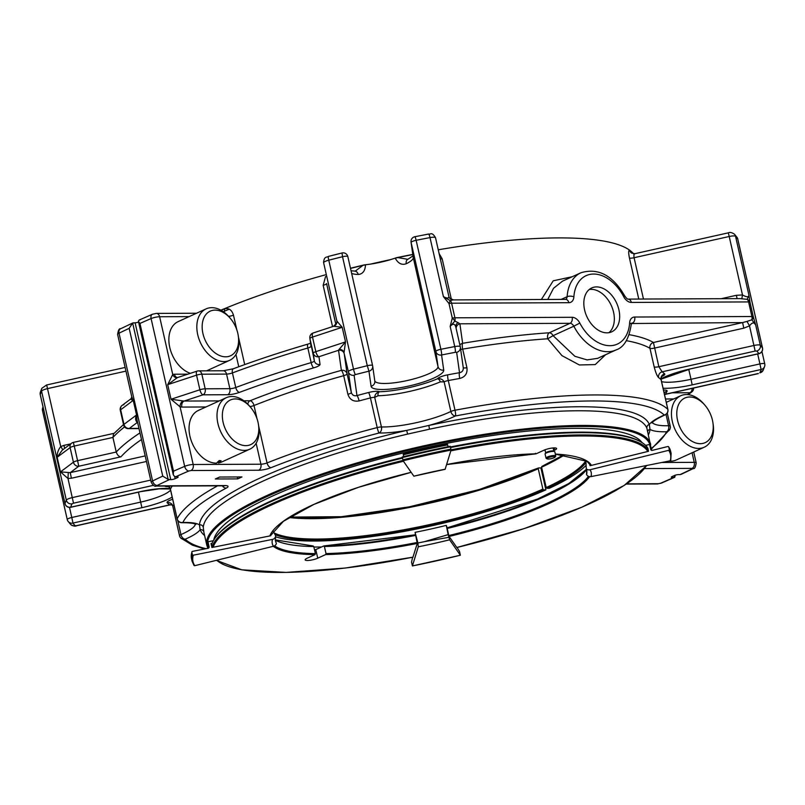 <?xml version="1.0" encoding="UTF-8"?>
<svg xmlns="http://www.w3.org/2000/svg" width="805" height="805" viewBox="0 0 805 805"><rect width="100%" height="100%" fill="white"/><g stroke="black" fill="none" stroke-linecap="round" stroke-linejoin="round"><path stroke-width="1.21" d="M274.535 545.83A164.703 35.39 167.2 0 0 315.379 553.629L315.017 554.635L307.108 558.237A7.466 1.6 167.2 0 0 305.135 559.867A7.466 1.6 167.2 0 0 309.905 560.3A7.466 1.6 167.2 0 0 317.733 558.187L325.643 554.585A165.498 35.561 167.2 0 0 417.282 543.425L415.078 532.346L417.906 543.003A149.77 32.18 167.2 0 0 424.487 541.654L448.144 534.631L449.623 539.803A153.644 33.015 -12.8 0 1 418.278 546.806L412.412 565.945L460.38 555.239L459.504 551.425L457.059 547.45M424.487 541.654L448.757 537.327M275.32 540.165L276.377 543.596A3.995 3.884 145.1 0 1 273.489 546.243A153.644 33.015 -12.8 0 1 272.523 539.39L193.321 555.188A0.795 0.775 17 0 1 192.365 554.585L191.852 552.3A0.795 0.775 17 0 1 192.455 551.385L208.163 548.255A1.258 1.218 17 0 0 209.109 546.806L208.143 542.53A217.602 46.76 167.2 0 0 207.781 548.326M272.523 539.39A3.995 3.874 17 0 0 275.481 536.754L275.501 541.161L276.377 543.596M585.798 462.754A165.498 35.561 -12.8 0 1 546.947 488.333L546.203 487.568A164.703 35.39 -12.8 0 0 585.889 460.671L586.271 468.741A3.995 3.884 -34.9 0 0 589.995 469.758A153.644 33.015 -12.8 0 1 590.961 476.61L670.173 460.812A0.795 0.775 -163 0 0 670.756 460.279L671.129 453.457A235.785 50.665 -12.8 0 0 669.287 449.371L668.764 447.087A0.795 0.775 -34.9 0 0 667.818 446.523L652.221 450.377A1.258 1.228 -34.9 0 1 650.732 449.472A217.602 46.76 -12.8 0 1 651.175 450.166M586.815 469.828L586.875 472.917L586.271 468.741M370.34 264.141A244.549 52.546 -12.8 0 1 390.485 259.643M631.341 302.428L748.59 301.925A4.79 3.371 -90.2 0 0 747.181 299.339L740.308 298.615L628.121 299.098A4.79 3.371 -90.2 0 1 631.341 302.428A9.58 6.5 -114.5 0 1 623.684 296.673A37.614 25.508 -114.5 0 0 593.617 274.042A37.614 25.508 -114.5 0 0 573.874 296.884A9.58 6.5 -114.5 0 1 568.843 302.7L451.595 303.203A4.79 3.371 -90.2 0 0 450.196 300.617L443.414 296.653C447.318 298.605 449.12 298.464 448.808 296.23L435.525 237.757A6.39 1.369 -12.8 0 0 435.515 237.737A6.39 1.369 -12.8 0 0 430.001 237.596A4.79 0.755 -100.8 0 0 428.572 234.054C430.303 234.819 431.842 231.266 435.515 237.737L448.818 296.27A4.79 4.75 159.5 0 0 452.974 299.913L450.196 300.617L448.979 303.495L443.414 296.653L430.001 237.596A359.342 77.21 -12.8 0 0 416.135 240.303A4.79 0.574 -101.3 0 0 414.847 236.73A4.79 4.79 0 0 0 411.043 242.104L411.043 242.104A4.79 4.679 -8.1 0 0 411.114 242.476A4.79 1.026 -12.8 0 1 412.381 241.44A4.79 1.026 -12.8 0 1 416.135 240.303L440.888 349.279A4.79 1.026 167.2 0 0 437.135 350.427A4.79 1.026 167.2 0 0 435.867 351.453A4.79 4.679 -8.1 0 0 441.583 354.975A4.79 0.574 -101.3 0 0 440.888 349.279A359.342 77.21 -12.8 0 1 454.755 346.583L450.166 326.387L452.299 318.096A4.79 1.258 43.7 0 1 454.835 321.064L450.166 326.387C452.933 323.318 454.815 323.56 455.831 327.132L455.801 327.001A4.79 4.065 -11 0 0 455.801 327.021M737.128 298.635L736.334 295.314L742.492 294.962C746.456 297.186 748.61 297.317 748.962 295.344L735.539 236.288A4.79 4.639 -43.5 0 0 734.412 234.164C731.836 232.444 729.803 232.001 728.314 232.846L729.209 236.499L634.078 257.721C633.656 254.903 634.068 253.565 635.306 253.716M741.838 298.675L742.492 294.962L729.209 236.499A6.39 1.369 -12.8 0 1 735.539 236.288A359.342 77.21 -12.8 0 1 737.702 238.924A4.79 1.026 -12.8 0 1 737.742 239.005A4.79 1.026 -12.8 0 1 737.742 239.095M561.196 299.39L567.123 296.693A42.403 28.759 -114.5 0 1 580.958 272.744L562.454 281.187L553.548 288.25L547.752 299.45M573.874 296.884A4.79 2.194 -176.2 0 0 567.123 296.693A4.79 3.25 -114.5 0 1 565.603 299.369L452.974 299.913M747.181 299.339A4.79 4.377 3.3 0 1 749.978 302.197L748.962 295.344L747.181 299.339M762.506 348.082A4.79 1.026 167.2 0 0 762.506 347.981L737.742 239.005A4.79 4.79 0 0 0 736.998 237.324L736.998 237.324A4.79 4.659 145 0 1 737.702 238.924L762.466 347.901A4.79 4.659 145 0 1 758.863 353.606L758.874 353.717A4.79 4.79 0 0 0 762.506 347.981A4.79 1.026 167.2 0 0 762.466 347.901A359.342 77.21 -12.8 0 0 760.302 345.265L755.714 325.069C754.225 322.02 752.162 322.282 749.515 325.874L747 321.426L751.83 319.786A4.79 3.19 -21.5 0 0 753.299 316.798L755.714 325.069L751.83 319.786A4.79 3.371 89.8 0 0 751.9 316.526L634.662 317.029A9.58 6.5 -114.5 0 0 629.631 322.855A37.614 25.508 -114.5 0 1 609.888 345.687A37.614 25.508 -114.5 0 1 579.821 323.067L573.824 326.206A4.79 3.25 -114.5 0 0 569.99 323.328L459.876 323.801A4.79 4.679 -8.1 0 0 456.123 328.41M125.942 371.125L47.565 388.614A6.39 1.369 -12.8 0 0 41.568 391.16L66.322 500.136A359.342 77.21 -12.8 0 0 65.014 503.548A4.79 1.026 167.2 0 0 65.014 503.678A4.79 4.79 0 0 0 70.729 507.291L70.719 507.18A4.79 4.649 -162.9 0 1 65.014 503.548L40.26 394.571A4.79 4.649 -162.9 0 1 40.341 392.226A4.79 4.79 0 0 0 40.25 394.702A4.79 1.026 -12.8 0 1 40.26 394.571A359.342 77.21 -12.8 0 1 41.568 391.16A4.79 4.619 -155.4 0 1 41.86 388.282L40.341 392.226M71.544 443.243L71.544 443.243A4.79 4.216 53.2 0 0 70.105 447.6A4.79 1.026 -12.8 0 1 71.001 447.097A4.79 1.026 -12.8 0 1 74.261 446.061L73.366 442.408A4.79 4.79 0 0 0 71.544 443.243L62.196 450.237L57.155 457.29L70.105 447.6L73.416 462.201A4.79 4.216 53.2 0 0 78.769 466.246L77.582 460.661A4.79 1.026 167.2 0 0 74.322 461.698A4.79 1.026 167.2 0 0 73.416 462.201L60.476 471.891L57.155 457.29C57.004 453.296 58.202 449.733 60.737 446.594L62.87 449.733M312.511 337.064A4.79 1.882 -108.2 0 1 313.105 333.008A4.79 4.79 0 0 0 309.855 338.231L309.855 338.231A4.79 4.679 -8.1 0 0 309.925 338.603A4.79 1.026 -12.8 0 1 311.193 337.567A4.79 1.026 -12.8 0 1 312.511 337.064L342.206 327.303L333.592 326.267C336.822 323.026 337.909 321.376 336.852 321.316L336.852 321.326A4.79 4.679 -8.1 0 0 336.792 320.954L342.206 327.303L345.526 341.904L339.056 349.471A4.79 4.166 -10.8 0 1 344.037 352.59L345.526 341.904L315.832 351.664A4.79 1.026 167.2 0 0 314.503 352.167A4.79 1.026 167.2 0 0 313.246 353.204A4.79 4.679 -8.1 0 0 318.951 356.716A4.79 1.882 -108.2 0 1 315.832 351.664L312.511 337.064M41.86 388.282L46.67 384.961L60.737 446.594L63.937 445.366L64.662 448.395M728.314 232.846L634.873 253.696L631.462 253.032A4.79 4.599 126 0 1 629.721 250.375C628.463 249.963 628.363 252.488 629.43 257.962A4.79 1.026 167.2 0 0 634.078 257.721L643.467 299.037M541.403 299.47L553.226 280.804L572.204 276.739M440.345 258.969A4.79 1.026 167.2 0 0 442.166 258.767L439.138 253.666M333.773 326.236A4.79 4.77 155.5 0 0 336.792 320.712L323.62 262.732A4.79 4.679 171.9 0 1 323.56 262.36L323.62 262.732A6.39 1.369 -12.8 0 1 328.762 260.196A4.79 0.594 -104.4 0 1 328.4 256.413C326.921 257.711 324.304 255.738 323.56 262.36M342.014 252.981L342.528 256.735A4.79 1.026 -12.8 0 1 347.83 256.574A4.79 1.026 -12.8 0 1 347.83 256.594A4.79 4.79 0 0 0 342.014 252.981L328.4 256.413M395.285 258.264A4.79 1.026 -12.8 0 1 397.791 257.59L397.761 257.429A4.79 1.026 -12.8 0 0 395.245 258.113L395.285 258.264C398.183 263.517 401.846 265.338 406.284 263.738A4.79 3.502 -116.4 0 1 407.803 259.321L397.791 257.59A254.531 54.69 -12.8 0 1 412.804 254.571M453.436 299.852C449.623 298.343 448.144 297.347 448.989 296.854L448.808 296.23M584.601 309.945A24.12 16.352 -114.5 0 1 591.745 287.928A24.12 16.352 -114.5 0 1 616.63 303.083A24.12 16.352 -114.5 0 1 611.76 331.811A24.12 16.352 -114.5 0 1 584.601 309.945M68.244 472.968L67.982 478.482L60.476 471.891L70.226 472.636L71.403 478.22L67.982 478.482L73.507 503.185L72.007 503.819A354.552 76.183 -12.8 0 0 70.719 507.18L139.637 491.795L159.098 488.866L170.308 488.987M124.574 426.902A309.432 66.483 167.2 0 0 112.921 437.437L74.261 446.061L77.582 460.661L116.242 452.038L112.921 437.437L113.555 433.875L123.517 424.547M225.692 356.816A24.522 16.633 -114.5 0 1 202.337 323.6A24.522 16.633 -114.5 0 1 230.421 318.498A24.522 16.633 -114.5 0 1 238.26 335.695A24.522 16.633 -114.5 0 1 225.692 356.816M397.761 257.429A254.531 54.69 -12.8 0 1 412.784 254.42M438.262 249.792A254.531 54.69 -12.8 0 1 633.535 253.786M354.884 271.144A4.79 3.612 91.8 0 1 358.195 274.475C362.733 274.082 365.168 270.893 365.51 264.915A4.79 1.026 -12.8 0 0 362.964 265.358L355.297 271.094L351.061 270.802M579.821 323.067A9.58 6.5 -114.5 0 0 572.164 317.301L454.916 317.804L451.595 303.203A4.79 1.026 -12.8 0 0 448.979 303.495L452.299 318.096A4.79 1.026 -12.8 0 1 454.916 317.804A4.79 3.371 89.8 0 1 454.835 321.064L458.136 322.674A4.79 4.065 -11 0 0 455.801 327.001M658.631 377.605A254.531 54.69 -12.8 0 1 661.066 379.638A4.79 4.639 -46 0 1 664.628 373.882A259.321 55.716 -12.8 0 0 662.143 371.819L658.842 366.708A4.79 1.026 -12.8 0 1 654.193 366.939C655.642 372.574 657.121 376.126 658.631 377.605A4.79 4.599 126 0 1 662.143 371.819L755.15 351.061L749.515 325.874L743.8 328.168L742.613 322.584L747 321.426M458.136 322.674L459.876 323.801L462.634 343.312A4.79 4.679 -8.1 0 0 459.897 345.013M755.15 351.061L756.73 351.01A4.79 4.639 -43.5 0 0 760.302 345.265A6.39 1.369 -12.8 0 0 753.973 345.476L658.842 366.708L653.429 342.487A4.79 4.558 -59.5 0 0 649.957 348.313A4.79 1.026 167.2 0 0 654.606 348.072L743.8 328.168M688.758 369.374L691.012 379.286L759.93 363.91L761.117 369.495A4.79 4.649 17.1 0 0 764.74 364.001A4.79 1.026 167.2 0 0 764.75 363.87A4.79 1.026 167.2 0 0 759.93 363.91L757.676 353.989M700.32 443.686A24.522 16.633 -114.5 0 1 676.965 410.47A24.522 16.633 -114.5 0 1 705.049 405.368A24.522 16.633 -114.5 0 1 712.898 422.565A24.522 16.633 -114.5 0 1 700.32 443.686M672.296 392.81L689.905 392.729A4.79 4.216 53.2 0 0 691.737 392.005L691.737 392.005A4.79 4.79 0 0 0 693.658 388.04M75.096 525.665A4.79 4.639 136.5 0 1 70.588 524.397C73.164 526.118 75.197 526.561 76.686 525.725L75.096 525.665A354.552 76.183 -12.8 0 1 72.963 523.069L71.786 517.484A4.79 1.026 167.2 0 0 68.526 518.521A4.79 1.026 167.2 0 0 67.258 519.567A4.79 1.026 167.2 0 0 67.298 519.648A4.79 4.659 -35 0 0 68.002 521.248L68.002 521.248A4.79 4.659 -35 0 0 72.963 523.069L141.891 507.683L138.45 492.177M139.979 432.909A309.432 66.483 167.2 0 0 116.242 452.038C117.309 455.056 118.878 456.656 120.941 456.838L78.769 466.246L70.226 472.636L145.202 455.902M138.953 428.381L129.313 428.431A4.79 4.216 -126.8 0 1 123.97 424.386A4.79 1.026 167.2 0 0 123.608 424.929A4.79 4.79 0 0 0 128.297 428.652A4.79 3.371 -90.2 0 0 129.313 428.431L137.564 422.263M117.621 334.467A6.39 1.369 -12.8 0 1 119.029 333.2A4.79 3.472 -116.1 0 1 120.529 328.792C119.221 328.319 118.244 330.221 117.621 334.467L131.789 396.865L131.064 398.717L122.088 405.428A4.79 4.79 0 0 0 120.287 410.319A4.79 1.026 -12.8 0 1 120.659 409.785A4.79 4.216 -126.8 0 1 122.088 405.428L122.088 405.428A4.79 4.216 -126.8 0 1 123.93 404.694M197.155 371.105A4.79 1.882 71.8 0 0 196.561 375.17A4.79 1.026 -12.8 0 1 201.854 374.194A4.79 3.371 -90.2 0 0 198.624 370.874A4.79 4.79 0 0 0 197.155 371.105L177.462 377.575L167.702 384.649L196.561 375.17L199.882 389.771A4.79 1.882 71.8 0 0 203.001 394.822A4.79 3.371 -90.2 0 0 205.174 388.805L201.854 374.194L226.557 374.094A4.79 1.026 167.2 0 0 232.434 372.916A4.79 2.485 -110.5 0 1 233.44 368.72L223.337 370.763A4.79 3.371 89.8 0 1 226.557 374.094L229.878 388.694A4.79 1.026 167.2 0 0 235.754 387.517L232.434 372.916A309.432 66.483 167.2 0 1 307.842 348.012A4.79 1.026 167.2 0 0 311.012 346.291A4.79 4.679 171.9 0 1 310.941 345.919L309.855 338.231M238.26 335.695L238.491 337.184A28.296 19.189 -114.5 0 1 229.596 360.358A28.296 19.189 -114.5 0 1 223.981 361.566A28.296 19.189 -114.5 0 1 221.637 361.395A28.296 19.189 -114.5 0 1 198.372 337.144A28.296 19.189 -114.5 0 1 206.12 308.868A28.296 19.189 -114.5 0 1 229.445 317.351L230.421 318.498M245.867 445.648A24.522 16.633 -114.5 0 1 222.522 412.432A24.522 16.633 -114.5 0 1 250.607 407.33A24.522 16.633 -114.5 0 1 258.445 424.517A24.522 16.633 -114.5 0 1 245.867 445.648M344.248 353.808L347.096 373.882L351.322 392.518A4.79 1.026 -12.8 0 1 347.911 394.309C349.712 399.693 353.445 401.896 359.1 400.93A4.79 0.865 74.9 0 0 356.977 395.577C354.21 396.261 352.328 395.245 351.322 392.518L348.384 371.709A4.79 4.679 -8.1 0 0 354.099 375.231L355.377 374.597A4.79 0.594 75.6 0 1 353.526 369.173A359.342 77.21 -12.8 0 1 367.281 365.712L368.952 371.175A4.79 4.679 -8.1 0 0 372.594 365.571A4.79 1.026 167.2 0 0 367.281 365.712L342.528 256.735A359.342 77.21 -12.8 0 0 328.762 260.196L353.526 369.173A6.39 1.369 -12.8 0 0 348.384 371.709L344.248 353.808A4.79 4.679 -8.1 0 0 338.543 350.286L339.056 349.471M347.096 373.882A4.79 4.679 -8.1 0 0 341.38 370.37A4.79 1.036 -105.6 0 1 343.675 375.673A4.79 1.026 167.2 0 0 345.828 374.919A4.79 1.026 167.2 0 0 347.096 373.882M220.882 310.187A254.531 54.69 -12.8 0 1 325.321 274.857M350.487 268.256A254.531 54.69 -12.8 0 1 362.934 265.207A4.79 1.026 -12.8 0 1 365.48 264.754L365.51 264.915M395.245 258.113A32.421 6.963 -12.8 0 1 365.48 264.754M325.562 276.528L323.157 285.322A4.79 1.026 167.2 0 0 326.568 283.541L335.906 324.626M355.377 374.597A354.552 76.183 -12.8 0 1 368.952 371.175L371.085 386.259A4.79 4.679 -8.1 0 0 374.798 381.027L372.665 365.943A4.79 4.79 0 0 0 372.594 365.561A4.79 1.026 167.2 0 0 372.594 365.561L347.83 256.574L372.584 365.54M460.661 349.33A4.79 1.026 167.2 0 0 462.694 349.118A4.79 1.197 80.5 0 1 462.634 343.312A259.321 55.716 167.2 0 1 549.262 332.777L569.99 323.328A4.79 3.371 89.8 0 0 572.164 317.301M605.632 354.703L595.227 364.595L579.399 364.967L561.991 355.669L547.712 338.784L553.085 335.665L574.861 356.283L587.107 359.916L597.692 358.326M664.507 394.561L665.312 394.249A4.79 4.568 33.6 0 0 664.487 394.48M712.898 422.565L713.119 424.064A28.296 19.189 -114.5 0 1 704.224 447.228A28.296 19.189 -114.5 0 1 698.609 448.435A28.296 19.189 -114.5 0 1 673.483 425.553A28.296 19.189 -114.5 0 1 680.748 395.738A28.296 19.189 -114.5 0 1 704.073 404.221L705.049 405.368M76.686 525.615L169.694 504.856L172.371 504.956A4.79 4.599 -54 0 0 169.694 504.856A259.321 55.716 -12.8 0 1 167.209 502.783A4.79 4.639 134 0 1 172.773 505.892M137.474 421.87A4.79 3.049 -74.2 0 0 136.85 421.991L137.554 422.233M136.85 421.991C135.321 420.24 135.23 417.906 136.558 414.967L133.238 400.367C131.094 399.733 130.521 399.119 131.517 398.525M177.452 377.585A4.79 3.512 -108.5 0 1 172.743 374.496L174.403 374.224A4.79 3.371 -90.2 0 0 177.533 377.555M206.12 308.868L178.157 321.618A28.296 19.189 65.5 0 0 169.845 347.77A28.296 19.189 65.5 0 0 190.372 373.339M182.775 401.051A4.79 3.049 -74.2 0 0 180.089 406.827L181.87 407.078A4.79 3.371 -90.2 0 1 184.043 401.061L171.022 399.25L199.882 389.771A4.79 1.026 167.2 0 1 205.174 388.805L229.878 388.694A4.79 3.371 89.8 0 1 227.704 394.722A9.58 2.063 167.2 0 0 239.467 392.367A4.79 2.485 -110.5 0 1 235.754 387.517A309.432 66.483 167.2 0 1 311.163 362.612L307.842 348.012A4.79 1.288 73.7 0 1 308.003 344.087C281.398 351.886 256.543 360.097 233.44 368.72M258.445 424.517L258.677 426.016A28.296 19.189 -114.5 0 1 249.781 449.19A28.296 19.189 -114.5 0 1 244.167 450.387A28.296 19.189 -114.5 0 1 241.872 450.226A28.296 19.189 -114.5 0 1 218.558 426.006A28.296 19.189 -114.5 0 1 226.296 397.7A28.296 19.189 -114.5 0 1 249.631 406.173L250.607 407.33M218.105 461.688L218.397 462.966L221.073 460.742A28.296 19.189 -114.5 0 1 219.161 460.581L216.555 463.137A28.296 19.189 65.5 0 1 213.909 462.976A28.296 19.189 65.5 0 1 190.604 438.755A28.296 19.189 65.5 0 1 198.342 410.449L226.296 397.7M228.58 316.365A4.79 1.026 167.2 0 0 233.48 315.168C231.8 309.814 228.751 307.731 224.343 308.919A4.79 2.908 -112.5 0 1 224.092 312.26M463.227 367.543C463.509 370.431 462.271 372.151 459.524 372.685A4.79 1.026 -100 0 0 459.756 378.461C465.23 376.961 467.625 373.379 466.92 367.744A4.79 1.026 -12.8 0 1 463.257 367.623M668.804 461.084A28.296 19.189 65.5 0 0 670.656 461.185A28.296 19.189 65.5 0 0 676.27 459.977L704.224 447.228M172.129 486.029A4.79 4.568 -146.4 0 1 172.159 486.17A254.531 54.69 -12.8 0 0 170.429 489.138A4.79 4.609 26.7 0 0 168.154 486.049M131.789 396.865L133.238 400.367L120.659 409.785L123.97 424.386L136.558 414.967L137.021 419.898L151.189 482.235C153.041 485.516 154.771 486.804 156.371 486.099A4.79 3.371 89.8 0 0 157.388 485.868L225.098 485.576A4.79 3.371 89.8 0 1 224.082 485.807L224.615 485.747M256.141 443.273L260.901 464.213L193.19 464.505A4.79 3.371 89.8 0 1 191.027 470.533L188.893 470.985A4.79 3.019 66.9 0 1 184.667 466.347L151.099 318.579A6.39 1.369 -12.8 0 1 159.621 316.737L172.743 374.496L167.702 384.649L171.022 399.25L180.089 406.827L193.19 464.505A6.39 1.369 167.2 0 0 184.667 466.347A359.342 77.21 167.2 0 0 173.518 471.197L139.949 323.439A359.342 77.21 -12.8 0 1 151.099 318.579A4.79 3.019 -113.1 0 1 152.407 314.252L156.391 313.407L196.541 313.236M218.397 462.966A28.296 19.189 65.5 0 0 221.818 461.939L249.781 449.19M249.983 406.595A4.79 1.026 167.2 0 0 254.008 405.519A4.79 2.767 68.2 0 0 250.023 400.769A4.79 3.371 -90.2 0 0 247.789 404.17M354.099 375.231L356.977 395.577A259.321 55.716 -12.8 0 1 368.529 392.518A9.58 2.063 -12.8 0 1 379.386 391.753C376.499 392.578 374.929 394.43 374.697 397.318L381.429 426.972A4.79 1.026 167.2 0 0 377.183 427.586A4.79 0.654 75.5 0 0 379.095 432.999A249.741 53.663 167.2 0 0 271.033 467.675A4.79 2.767 -111.8 0 1 267.049 462.935L258.697 426.147M650.953 447.369L646.898 428.27A227.584 48.904 167.2 0 0 429.478 429.206L407.632 434.086L406.686 430.393A52.707 11.32 167.2 0 1 379.095 432.999A4.79 3.532 -88.9 0 0 381.429 426.972A47.908 10.294 167.2 0 0 450.86 411.476A4.79 3.421 64.3 0 0 455.469 415.954A4.79 0.815 -100.6 0 0 455.016 410.218A4.79 1.026 167.2 0 0 451.021 411.405A4.79 1.026 167.2 0 0 450.86 411.476L444.119 381.822L440.265 381.892A3.19 2.033 -113.3 0 0 437.437 378.803C440.416 378.31 442.649 379.316 444.119 381.822A4.79 1.026 -12.8 0 1 448.274 380.554A254.531 54.69 -12.8 0 1 459.756 378.461M681.09 474.366L693.286 468.56A4.79 3.472 63.9 0 1 692.209 468.822A354.552 76.183 167.2 0 1 680.124 474.578L678.706 474.588A3.19 0.684 167.2 0 0 674.298 475.564L672.165 476.54A3.19 0.684 167.2 0 0 671.32 477.234A3.19 0.684 167.2 0 0 672.306 477.506L674.761 477.254L675.214 475.212M138.591 322.141A3.19 0.684 -12.8 0 1 135.099 322.775L132.644 323.026L129.172 328.349L162.741 476.117A359.342 77.21 167.2 0 0 152.598 480.967A6.39 1.369 167.2 0 0 151.189 482.235M133.68 322.775L132.644 323.026L168.175 479.428L162.741 476.117M168.175 479.428L170.751 479.659A3.19 0.684 167.2 0 0 175.158 478.673L177.291 477.707A3.19 0.684 167.2 0 0 178.136 477.003A3.19 0.684 167.2 0 0 177.16 476.741L174.584 476.51L173.266 474.729L138.41 321.346L139.054 320.098L140.09 319.857M138.42 321.346L139.949 323.439M173.266 474.729L173.518 471.197M411.043 242.104L413.176 257.177A4.79 4.679 -8.1 0 0 413.247 257.55L438 366.527A4.79 4.679 171.9 0 0 443.716 370.048L441.583 354.975A354.552 76.183 -12.8 0 1 455.268 352.308L456.646 352.349L459.524 372.685A259.321 55.716 -12.8 0 0 447.832 374.818A9.58 2.063 -12.8 0 0 437.437 378.803A44.718 9.61 -12.8 0 1 379.386 391.753A3.19 2.113 -91.6 0 0 378.078 395.768L374.697 397.318A4.79 1.026 -12.8 0 0 370.441 397.922A4.79 0.654 75.5 0 0 368.529 392.518M661.519 376.338L662.213 375.955C661.75 375.573 661.398 376.841 661.147 379.769A4.79 1.026 -12.8 0 0 661.066 379.638L667.808 409.302A4.79 4.639 134 0 1 664.246 415.058A4.79 3.069 66.6 0 0 665.111 414.887A4.79 4.79 0 0 0 667.878 409.433A4.79 1.026 167.2 0 0 667.808 409.302A254.531 54.69 167.2 0 0 455.016 410.218L448.274 380.554A4.79 0.815 -100.6 0 1 447.832 374.818M646.898 428.27A3.19 3.119 158.9 0 1 649.313 424.507L649.997 429.347A52.707 11.32 167.2 0 0 666.61 431.762A4.79 4.609 26.7 0 0 669.851 429.347L669.851 429.347A4.79 4.79 0 0 0 670.243 426.137A4.79 1.026 167.2 0 0 668.593 425.734A4.79 3.2 88.6 0 1 666.61 431.762A249.741 53.663 167.2 0 1 651.315 448.435M674.66 477.305L661.408 483.101A4.79 3.019 -113.1 0 1 660.563 483.252A354.552 76.183 167.2 0 0 673.725 477.496L674.761 477.254L674.369 475.534M179.575 535.818A4.79 4.639 -46 0 0 185.21 539.189A4.79 3.069 -113.4 0 1 180.934 534.57A4.79 1.026 167.2 0 0 180.763 534.641A4.79 1.026 167.2 0 0 179.505 535.687A4.79 1.026 167.2 0 0 179.575 535.818M177.14 518.984A4.79 4.79 0 0 0 181.93 522.717A4.79 3.2 -91.4 0 0 182.846 522.485A4.79 4.609 -153.3 0 1 177.17 518.792A4.79 1.026 167.2 0 0 177.14 518.984L170.398 489.329A4.79 1.026 -12.8 0 1 170.429 489.138L177.17 518.792A254.531 54.69 167.2 0 1 217.561 485.838M215.327 478.985L219.594 477.043L241.963 476.942L237.686 478.895L215.327 478.985M237.254 476.963L237.686 478.895M203.655 531.28A3.19 3.119 -21.1 0 0 200.143 529.74L199.459 524.89A52.707 11.32 167.2 0 0 182.846 522.485A249.741 53.663 167.2 0 1 226.296 488.082A9.58 2.063 167.2 0 0 225.098 485.576M407.632 434.086A227.584 48.904 167.2 0 0 203.263 527.275A3.19 3.109 4.6 0 0 199.459 524.89A230.773 49.588 167.2 0 1 406.686 430.393L428.844 425.453A52.707 11.32 167.2 0 0 455.469 415.954A249.741 53.663 167.2 0 1 664.246 415.058A52.707 11.32 167.2 0 0 649.313 424.507A230.773 49.588 167.2 0 0 428.844 425.453L429.478 429.206M647.703 431.289A3.19 3.109 -175.4 0 1 649.997 429.347A230.773 49.588 167.2 0 1 648.478 434.72M203.263 527.275L203.816 531.632M213.758 540.014A220.6 47.394 -12.8 0 1 271.999 496.272A220.6 47.394 -12.8 0 1 493.968 435.264A220.6 47.394 -12.8 0 1 642.159 442.69M415.571 535.406A164.703 35.39 -12.8 0 1 324.395 546.504L323.691 545.991L324.395 546.504L326.005 553.578A164.703 35.39 167.2 0 0 417.181 542.479M315.379 553.629L313.769 546.555L313.065 546.042L313.769 546.555A164.703 35.39 -12.8 0 1 275.421 540.256M314.574 550.087A7.466 1.6 -12.8 0 0 315.781 549.594L323.691 545.991M325.643 554.585L326.005 553.578M554.142 447.902L554.645 450.156L553.729 450.579M554.645 450.156A7.466 1.6 167.2 0 0 556.617 448.526A7.466 1.6 167.2 0 0 551.858 448.093A7.466 1.6 167.2 0 0 544.029 450.196L536.12 453.809L535.416 453.285M211.393 545.216A224.585 48.26 -12.8 0 1 214.19 539.34L214.794 538.444A223.79 48.089 -12.8 0 1 270.812 501.082A223.79 48.089 -12.8 0 1 402.319 457.532M450.448 446.936A223.79 48.089 -12.8 0 1 640.549 441.714L641.474 442.267A224.585 48.26 -12.8 0 1 647.914 448.224L648.488 451.293L590.055 465.723L589.572 463.63M417.282 543.425L412.945 557.181M412.412 565.945L411.556 562.121L412.623 557.241M418.278 546.806L417.906 543.003M449.623 539.803L460.38 555.239M415.078 532.346A152.97 32.874 167.2 0 0 446.282 525.383L447.097 527.728A156.11 33.548 -12.8 0 1 446.966 527.758M456.838 547.511L448.888 536.18L447.097 527.728M273.046 530.847L275.642 535.738A3.995 3.874 17 0 1 275.481 536.754A168.688 36.245 -12.8 0 0 309.563 541A168.688 36.245 -12.8 0 0 545.891 489.843L540.91 467.936L538.636 467.947L538.243 468.711L542.872 489.088L543.617 489.853A165.498 35.561 -12.8 0 1 275.028 534.58M270.581 535.104L270.732 535.768L211.916 547.501L211.011 543.546L212.037 543.345M207.811 548.467L208.153 542.147A0.795 0.775 17 0 1 208.747 541.614L212.631 540.839L212.822 541.654M273.489 546.243L194.8 565.673A0.795 0.775 145.1 0 1 193.975 565.372L192.013 561.015A235.785 50.665 -12.8 0 1 192.365 554.585M586.744 469.657L586.533 474.477A149.77 32.18 167.2 0 0 586.875 472.917M590.961 476.61A3.995 3.874 -163 0 1 586.533 474.477M647.371 447.399L647.723 447.922M669.851 429.347L651.466 449.009A217.602 46.76 167.2 0 0 649.756 445.195A0.795 0.775 -34.9 0 0 648.81 444.632L645.65 445.407M649.756 445.195L650.732 449.472M589.995 469.758L668.683 450.327A0.795 0.775 -34.9 0 0 669.287 449.371M450.589 447.53A224.585 48.26 -12.8 0 1 641.474 442.267M447.701 444.883A217.602 46.76 167.2 0 0 403.315 454.795L403.245 454.181A216.807 46.579 167.2 0 1 447.469 444.31L448.113 446.674M413.861 476.188L403.124 460.772L402.259 456.968A234.99 50.494 -12.8 0 1 450.196 446.272L451.062 450.076L445.125 469.305L413.861 476.188A153.644 33.015 -12.8 0 1 445.205 469.194M214.19 539.34A224.585 48.26 -12.8 0 1 402.45 458.125M403.315 454.795L403.718 456.596M448.144 534.631L446.282 525.383M275.773 540.9L275.31 540.034M589.24 289.498A24.12 16.352 -114.5 0 1 611.297 305.518A24.12 16.352 -114.5 0 1 608.922 332.666M546.203 487.568L541.574 467.192L541.966 466.427L541.574 467.192A164.703 35.39 167.2 0 0 564.536 454.895M538.636 467.947L538.243 468.711A164.703 35.39 167.2 0 1 289.035 517.494M321.547 546.967A168.688 36.245 -12.8 0 1 313.88 547.038M585.668 465.803A168.688 36.245 -12.8 0 1 549.221 488.323L546.947 488.333M545.891 489.843L543.617 489.853M548.084 457.793A4.196 0.906 167.2 0 0 547.118 458.88A4.196 0.906 167.2 0 0 551.264 458.659A4.196 0.906 167.2 0 0 555.098 457.069A4.196 0.906 167.2 0 0 552.894 456.566A4.196 0.906 167.2 0 0 548.084 457.793M555.098 457.069L555.692 456.173A4.991 1.077 167.2 0 0 555.762 455.912A4.991 1.077 167.2 0 0 552.572 455.63A4.991 1.077 167.2 0 0 547.34 457.039A4.991 1.077 167.2 0 0 546.021 458.125A4.991 1.077 167.2 0 0 546.203 458.327L547.118 458.88M555.762 455.912L554.826 451.806A4.991 1.077 167.2 0 0 554.655 451.605A4.991 1.077 167.2 0 0 549.724 451.867A4.991 1.077 167.2 0 0 545.156 453.768A4.991 1.077 167.2 0 0 545.096 454.02L546.021 458.125M553.88 451.223A4.196 0.906 167.2 0 0 553.729 451.052A4.196 0.906 167.2 0 0 549.584 451.273A4.196 0.906 167.2 0 0 545.76 452.873L545.156 453.768M545.126 449.743A4.196 0.906 167.2 0 0 545.005 450.045L545.679 452.984M721.159 298.705L736.334 295.314M565.553 299.4L565.633 299.369A4.79 3.371 89.8 0 1 568.843 302.7M580.958 272.744C598.196 267.622 612.786 275.35 624.73 295.918L623.684 296.673M748.59 301.925A4.79 1.026 -12.8 0 1 749.978 302.197L753.299 316.798A4.79 1.026 -12.8 0 0 751.9 316.526L748.59 301.925M42.534 410.671A4.79 1.026 -12.8 0 1 42.494 410.58A4.79 1.026 -12.8 0 1 43.631 409.594M40.31 394.812A4.79 1.026 -12.8 0 1 40.25 394.702L65.014 503.678A4.79 1.026 167.2 0 0 65.084 503.799M629.721 250.375A254.531 54.69 -12.8 0 1 633.434 253.776M638.768 299.058L629.43 257.962M451.394 299.41L442.166 258.767M313.246 353.204L309.925 338.603L314.332 360.892L313.246 353.204M631.593 323.238A4.79 3.25 -114.5 0 1 632.489 323.057A4.79 3.371 -90.2 0 0 634.662 317.029M629.631 322.855A4.79 2.194 3.8 0 1 631.211 324.626L631.543 323.258M170.58 490.104A32.421 6.963 -12.8 0 1 140.704 502.099L71.786 517.484L69.492 507.402M70.729 443.857L63.937 445.366M336.792 320.954L336.872 321.567M239.467 392.367A304.642 65.457 167.2 0 1 313.709 367.845A4.79 1.288 73.7 0 1 311.163 362.612A4.79 1.026 167.2 0 0 314.332 360.892A4.79 4.679 171.9 0 0 320.038 364.413L318.951 356.716L338.543 350.286L341.38 370.37A259.321 55.716 167.2 0 0 250.023 400.769L243.875 400.799M223.287 311.686A246.149 52.889 -12.8 0 1 229.264 309.17M374.778 380.866A32.421 6.963 -12.8 0 0 407.833 380.403A32.421 6.963 -12.8 0 0 438 366.527L435.867 351.453L411.114 242.476L413.247 257.55A32.421 6.963 -12.8 0 1 406.284 263.738M358.195 274.475A32.421 6.963 -12.8 0 1 351.654 273.388M631.211 324.626C628.957 338.905 623.925 347.327 616.137 349.903A42.403 28.759 -114.5 0 1 573.824 326.206L553.085 335.665A4.79 3.25 65.5 0 0 549.262 332.777A4.79 2.767 86.2 0 0 547.712 338.784A254.531 54.69 167.2 0 0 462.694 349.118L466.92 367.744M629.228 334.699A259.321 55.716 167.2 0 1 653.429 342.487L742.613 322.584L631.432 323.54M663.058 388.201A37.211 8 -12.8 0 0 692.189 384.871L691.012 379.286A32.421 6.963 -12.8 0 1 661.569 381.64M692.23 388.352A4.79 3.371 89.8 0 1 689.905 392.729L687.44 394.571M72.007 503.819A4.79 4.619 24.6 0 1 66.322 500.136A6.39 1.369 -12.8 0 1 72.329 497.591L150.706 480.102M146.47 461.476L71.403 478.22M141.489 439.53A304.642 65.457 167.2 0 0 120.941 456.838M219.262 400.9L184.043 401.061L203.001 394.822L227.704 394.722M313.709 367.845A9.58 2.063 167.2 0 0 320.038 364.413M350.517 268.407A254.531 54.69 -12.8 0 1 362.964 265.358L362.934 265.207M332.535 326.619L323.157 285.322M455.268 352.308A4.79 0.755 -100.8 0 0 454.755 346.583A6.39 1.369 -12.8 0 1 460.279 346.714L455.831 327.132M460.279 346.714A6.39 1.369 -12.8 0 1 460.279 346.744A4.79 4.679 -8.1 0 1 460.349 347.116L455.811 327.041M756.73 351.01A354.552 76.183 -12.8 0 1 758.863 353.606L689.945 368.992L758.874 353.717M661.036 378.813A37.211 8 -12.8 0 1 689.945 368.992M692.189 384.871L761.117 369.495A354.552 76.183 -12.8 0 1 759.819 372.856L763.14 370.29A4.79 4.619 -155.4 0 1 759.819 372.856M663.481 390.073A9.58 2.063 -12.8 0 1 667.073 391.23A259.321 55.716 -12.8 0 1 665.312 394.249L758.32 373.49M665.504 398.988L673.715 398.948M139.637 491.795A37.211 8 -12.8 0 1 170.157 488.575M172.159 497.077A37.211 8 -12.8 0 1 141.891 507.683M153.443 485.345L73.507 503.185M235.956 354.442L238.753 366.748M244.71 364.595L238.511 337.315M236.811 329.819L233.48 315.168M174.403 374.224L187.837 374.164M221.053 310.287A254.531 54.69 -12.8 0 1 224.343 308.919M443.716 370.048A37.211 8 -12.8 0 1 408.527 386.098A37.211 8 -12.8 0 1 371.085 386.259M456.646 352.349A4.79 4.679 -8.1 0 0 460.349 347.116L463.298 367.915M654.193 366.939L649.957 348.313A254.531 54.69 167.2 0 0 626.381 340.696M664.628 373.882A9.58 2.063 -12.8 0 1 661.76 376.458M667.858 409.594A4.79 1.026 167.2 0 0 667.878 409.433L661.147 379.769A4.79 1.026 -12.8 0 1 661.126 379.92M664.165 393.082A4.79 4.609 -153.3 0 1 667.073 391.23M167.209 502.783A9.58 2.063 -12.8 0 1 172.662 499.281M172.844 506.154A4.79 1.026 -12.8 0 1 172.763 506.033A4.79 1.026 -12.8 0 1 173.961 505.007M168.406 486.602A9.58 2.063 -12.8 0 1 164.824 486.059M156.391 313.407A4.79 3.371 -90.2 0 1 159.621 316.737L189.135 316.617M181.87 407.078L205.949 406.978M359.1 400.93A254.531 54.69 -12.8 0 1 370.441 397.922L377.183 427.586A254.531 54.69 167.2 0 0 267.049 462.935A4.79 1.026 167.2 0 1 260.901 464.213A4.79 3.371 89.8 0 1 258.737 470.241A9.58 2.063 167.2 0 0 271.033 467.675M347.911 394.309L343.675 375.673A254.531 54.69 167.2 0 0 254.008 405.519L256.986 418.64M666.017 414.374L668.593 425.734A47.908 10.294 167.2 0 1 652.392 422.444M670.213 426.328A4.79 1.026 167.2 0 0 670.243 426.137L667.265 413.035M661.74 462.493L694.242 462.352L692.069 452.782M693.286 468.56C694.594 469.033 695.57 467.131 696.194 462.885A6.39 1.369 167.2 0 0 694.242 462.352A4.79 3.371 -90.2 0 1 692.069 468.379L644.553 468.58M177.724 520.412L180.934 534.57A47.908 10.294 167.2 0 0 195.303 524.075M169.332 479.669A354.552 76.183 167.2 0 0 157.247 485.425A4.79 3.472 -116.1 0 1 152.598 480.967L119.029 333.2A359.342 77.21 -12.8 0 1 129.172 328.349M440.265 381.892A47.908 10.294 -12.8 0 1 378.078 395.768M672.095 476.58L672.306 477.506M661.408 483.101L657.413 483.946A4.79 3.371 -90.2 0 0 658.43 483.714L660.563 483.252M658.43 483.714L626.612 483.855M204.621 535.556A230.773 49.588 167.2 0 1 200.143 529.74A52.707 11.32 167.2 0 1 185.21 539.189A249.741 53.663 167.2 0 0 205.969 548.688M222.371 485.818A4.79 3.673 62 0 0 226.296 488.082M135.099 322.775L170.751 479.659M174.675 476.54L175.158 478.673M177.07 476.741L177.291 477.707M188.893 470.985A354.552 76.183 167.2 0 0 175.732 476.741M191.027 470.533L258.737 470.241M650.682 444.42A227.584 48.904 167.2 0 0 650.229 442.951A227.584 48.904 167.2 0 0 414.444 447.952A227.584 48.904 167.2 0 0 206.825 545.267L203.474 530.485M650.148 445.728A226.789 48.733 167.2 0 0 421.297 447.369A226.789 48.733 167.2 0 0 207.599 544.844M586.684 469.506A164.703 35.39 -12.8 0 1 447.137 528.483M586.644 469.416A165.498 35.561 -12.8 0 1 446.996 527.889L537.398 499.12L568.813 483.523L586.553 469.224M415.44 534.812A165.498 35.561 -12.8 0 1 323.992 545.981M448.737 535.556A164.703 35.39 167.2 0 0 588.475 476.329M315.781 549.594L317.733 558.187M449.069 536.452A165.498 35.561 167.2 0 0 589.632 476.651M591.423 465.391A165.498 35.561 167.2 0 0 555.339 454.06M536.12 453.809A165.498 35.561 167.2 0 0 446.634 464.545M270.329 535.848L283.451 521.268L314.031 504.343L358.346 487.357L411.174 472.324A165.498 35.561 167.2 0 0 269.876 535.939M273.277 546.293A165.498 35.561 167.2 0 0 315.017 554.635M460.359 555.219A234.99 50.494 -12.8 0 1 412.422 565.925M646.838 465.461L624.147 485.465L581.814 507.21L524.065 528.623L456.787 547.521A223.79 48.089 167.2 0 0 646.506 465.532M208.827 547.883A217.602 46.76 -12.8 0 1 209.109 546.806M191.862 551.918L191.499 558.73A235.785 50.665 -12.8 0 1 191.852 552.3M194.8 565.673A234.99 50.494 -12.8 0 1 193.321 555.188M216.726 560.26A223.79 48.089 167.2 0 0 413.086 557.13M668.764 447.087A235.785 50.665 -12.8 0 1 670.605 451.182L668.653 446.825M668.683 450.327A234.99 50.494 -12.8 0 1 670.173 460.812M647.824 451.454A223.79 48.089 167.2 0 0 450.83 450.84M648.428 450.508A224.585 48.26 167.2 0 0 451.062 449.824M402.329 457.582A235.785 50.665 -12.8 0 1 450.428 446.845M402.842 459.866A235.785 50.665 -12.8 0 1 450.951 449.13M403.124 460.772A234.99 50.494 -12.8 0 1 451.062 450.076M403.466 461.265A223.79 48.089 167.2 0 0 213.114 547.259M402.983 460.4A224.585 48.26 167.2 0 0 211.906 547.501M542.872 489.088A164.703 35.39 -12.8 0 1 274.163 532.95M289.609 517.132A165.498 35.561 167.2 0 0 538.374 468.067M624.73 295.918C626.552 298.383 627.679 299.44 628.121 299.098M43.057 407.058A4.79 4.79 0 0 0 42.494 410.58L67.258 519.567A4.79 4.79 0 0 0 68.002 521.248L70.588 524.397M736.998 237.324L734.412 234.164M763.14 370.29L764.659 366.345A4.79 4.79 0 0 0 764.75 363.87L761.943 351.503M114.069 433.321L73.366 442.408M333.582 326.277L313.105 333.008M310.559 343.212L308.003 344.087M223.337 370.763L198.624 370.874M46.67 384.961L125.107 367.452M407.803 259.321L413.398 255.628M428.572 234.054L414.847 236.73M128.297 428.652L139.003 428.612M597.662 358.336L616.137 349.903M661.046 379.175L689.955 369.103M664.9 394.46L758.33 373.611M691.737 392.005L688.215 394.641M76.686 525.725L170.127 504.876M139.647 491.915L70.729 507.291M120.287 410.319L123.608 424.929M206.623 370.833L229.596 360.358M666.268 402.349L680.748 395.738M171.576 503.91L172.763 506.033L179.505 535.687A4.79 4.79 0 0 0 180.843 538.072L192.385 545.176L204.581 548.97M170.398 489.329C168.909 486.794 168.034 485.797 167.782 486.351L168.668 486.391M696.194 462.885L693.729 452.018M132.724 322.986L120.529 328.792M139.154 320.058L152.407 314.252M657.413 483.946L626.27 484.077M224.082 485.807L156.371 486.099M652.08 422.887C651.829 423.511 651.326 421.196 665.111 414.887M181.93 522.717C195.736 522.656 196.219 524.749 195.776 524.337M206.825 545.267L207.66 547.662M415.43 534.792L323.851 545.951M313.246 546.001L275.29 539.883M555.349 454.111L586.875 461.285L590.83 465.532M446.624 464.566L535.959 453.849M191.499 558.73L192.013 561.015M651.778 450.408L649.635 444.934M670.605 451.182L671.129 453.457M590.447 464.827L590.618 465.582M447.489 444.29L403.225 454.171M450.216 446.252L402.238 456.958M216.324 560.361L241.691 569.809L286.097 572.415L345.224 568.048L413.086 557.151M538.485 467.977L479.267 489.521L409.111 506.878L341.572 516.689L289.699 517.082M541.805 466.457L563.772 454.815M553.729 451.052L554.655 451.605M553.186 448.184L553.85 451.132"/></g></svg>
